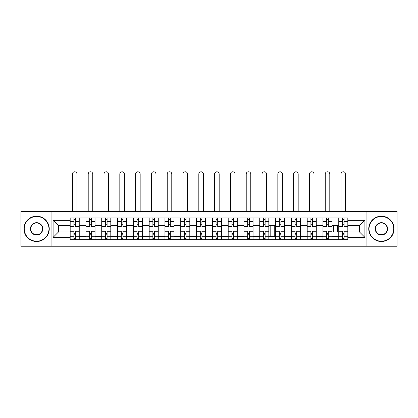 <?xml version="1.0" encoding="UTF-8"?>
<svg xmlns="http://www.w3.org/2000/svg" width="418" height="418" viewBox="0 0 418 418"><rect width="100%" height="100%" fill="white"/><g stroke="black" fill="none" stroke-linecap="round" stroke-linejoin="round"><path stroke-width="0.63" d="M20.9 246.223L397.1 246.223L397.1 211.482L20.9 211.482L20.9 246.223M85.93 239.744L85.93 221.054L79.242 221.054L79.242 239.744M79.242 221.054L79.242 217.966M85.93 221.054L85.93 217.966M95.048 217.966L95.048 239.744M101.731 239.744L101.731 217.966M110.848 217.966L110.848 239.744M117.531 239.744L117.531 217.966M126.649 217.966L126.649 239.744M133.337 239.744L133.337 217.966M142.449 217.966L142.449 239.744M149.137 239.744L149.137 217.966M158.255 217.966L158.255 239.744M164.938 239.744L164.938 217.966M174.055 217.966L174.055 239.744M180.738 239.744L180.738 217.966M189.856 217.966L189.856 239.744M196.544 239.744L196.544 217.966M205.656 217.966L205.656 239.744M212.344 239.744L212.344 217.966M221.456 217.966L221.456 239.744M228.144 239.744L228.144 217.966M237.262 217.966L237.262 239.744M243.945 239.744L243.945 217.966M253.062 217.966L253.062 239.744M259.745 239.744L259.745 217.966M275.551 239.744L275.551 231.995L268.863 231.995L268.863 217.966M268.863 231.995L268.863 239.744M275.551 231.995L275.551 217.966M284.663 217.966L284.663 239.744M291.351 239.744L291.351 217.966M300.469 217.966L300.469 239.744M307.152 239.744L307.152 217.966M316.269 217.966L316.269 239.744M322.952 239.744L322.952 217.966M332.07 217.966L332.07 239.744M338.758 239.744L338.758 217.966M338.758 231.995L332.07 231.995M322.952 231.995L316.269 231.995M307.152 231.995L300.469 231.995M291.351 231.995L284.663 231.995M259.745 231.995L253.062 231.995M243.945 231.995L237.262 231.995M228.144 231.995L221.456 231.995M212.344 231.995L205.656 231.995M196.544 231.995L189.856 231.995M180.738 231.995L174.055 231.995M164.938 231.995L158.255 231.995M149.137 231.995L142.449 231.995M133.337 231.995L126.649 231.995M117.531 231.995L110.848 231.995M101.731 231.995L95.048 231.995M85.93 231.995L79.242 231.995M337.441 231.995L337.441 225.715M333.386 225.715L333.386 231.995M274.234 236.651L274.234 225.715M270.18 225.715L270.18 236.651M338.758 225.715L332.07 225.715M322.952 225.715L316.269 225.715M307.152 225.715L300.469 225.715M291.351 225.715L284.663 225.715M275.551 225.715L268.863 225.715M259.745 225.715L253.062 225.715M243.945 225.715L237.262 225.715M228.144 225.715L221.456 225.715M212.344 225.715L205.656 225.715M196.544 225.715L189.856 225.715M180.738 225.715L174.055 225.715M164.938 225.715L158.255 225.715M149.137 225.715L142.449 225.715M133.337 225.715L126.649 225.715M117.531 225.715L110.848 225.715M101.731 225.715L95.048 225.715M85.93 225.715L79.242 225.715M58.478 231.995L70.13 231.995L70.13 225.715L58.478 225.715L58.478 231.995L53.112 237.361L53.112 220.343L70.13 220.343L70.13 225.715M347.87 225.715L347.87 231.995L359.522 231.995L359.522 225.715L347.87 225.715L347.87 217.966L70.13 217.966L70.13 220.343M347.87 220.343L364.888 220.343L364.888 237.361L347.87 237.361L347.87 231.995M70.13 231.995L70.13 239.744L347.87 239.744L347.87 237.361M70.13 237.361L53.112 237.361M366.915 246.223L366.915 211.482M51.085 246.223L51.085 211.482M75.496 238.223L73.876 238.223M73.876 219.481L75.496 219.481M91.296 238.223L89.677 238.223M89.677 219.481L91.296 219.481M107.102 238.223L105.477 238.223M105.477 219.481L107.102 219.481M122.902 238.223L121.283 238.223M121.283 219.481L122.902 219.481M138.703 238.223L137.083 238.223M137.083 219.481L138.703 219.481M154.503 238.223L152.883 238.223M152.883 219.481L154.503 219.481M170.309 238.223L168.684 238.223M168.684 219.481L170.309 219.481M186.109 238.223L184.49 238.223M184.49 219.481L186.109 219.481M201.91 238.223L200.29 238.223M200.29 219.481L201.91 219.481M217.71 238.223L216.09 238.223M216.09 219.481L217.71 219.481M233.51 238.223L231.891 238.223M231.891 219.481L233.51 219.481M249.316 238.223L247.691 238.223M247.691 219.481L249.316 219.481M265.116 238.223L263.497 238.223M263.497 219.481L265.116 219.481M280.917 238.223L279.297 238.223M279.297 219.481L280.917 219.481M296.717 238.223L295.098 238.223M295.098 219.481L296.717 219.481M312.523 238.223L310.898 238.223M310.898 219.481L312.523 219.481M328.323 238.223L326.704 238.223M326.704 219.481L328.323 219.481M344.124 238.223L342.504 238.223M342.504 219.481L344.124 219.481M53.112 220.343L58.478 225.715M359.522 231.995L364.888 237.361M359.522 225.715L364.888 220.343M79.195 239.744L79.195 226.472L75.496 226.472L75.496 217.966M73.876 217.966L73.876 226.472L70.177 226.472L70.177 217.966M76.964 211.482L76.964 174.055A2.278 2.278 0 0 0 74.686 171.777A2.278 2.278 0 0 0 72.408 174.055L72.408 211.482M79.195 226.472L79.195 217.966M70.177 239.744L70.177 231.232L73.876 231.232L73.876 239.744M75.496 239.744L75.496 231.232L79.195 231.232M73.876 224.247L75.496 224.247M70.177 231.232L70.177 226.472M75.496 233.463L73.876 233.463M75.496 238.427L73.876 238.427M73.876 234.78L75.496 234.78M75.496 222.93L73.876 222.93M73.876 219.283L75.496 219.283M94.996 239.744L94.996 226.472L91.296 226.472L91.296 217.966M89.677 217.966L89.677 226.472L85.983 226.472L85.983 217.966M92.765 211.482L92.765 174.055A2.278 2.278 0 0 0 90.487 171.777A2.278 2.278 0 0 0 88.208 174.055L88.208 211.482M94.996 226.472L94.996 217.966M85.983 239.744L85.983 231.232L89.677 231.232L89.677 239.744M91.296 239.744L91.296 231.232L94.996 231.232M89.677 224.247L91.296 224.247M85.983 231.232L85.983 226.472M91.296 233.463L89.677 233.463M91.296 238.427L89.677 238.427M89.677 234.78L91.296 234.78M91.296 222.93L89.677 222.93M89.677 219.283L91.296 219.283M110.796 239.744L110.796 226.472L107.102 226.472L107.102 217.966M105.477 217.966L105.477 226.472L101.783 226.472L101.783 217.966M108.57 211.482L108.57 174.055A2.278 2.278 0 0 0 106.287 171.777A2.278 2.278 0 0 0 104.009 174.055L104.009 211.482M110.796 226.472L110.796 217.966M101.783 239.744L101.783 231.232L105.477 231.232L105.477 239.744M107.102 239.744L107.102 231.232L110.796 231.232M105.477 224.247L107.102 224.247M101.783 231.232L101.783 226.472M107.102 233.463L105.477 233.463M107.102 238.427L105.477 238.427M105.477 234.78L107.102 234.78M107.102 222.93L105.477 222.93M105.477 219.283L107.102 219.283M126.597 239.744L126.597 226.472L122.902 226.472L122.902 217.966M121.283 217.966L121.283 226.472L117.583 226.472L117.583 217.966M124.371 211.482L124.371 174.055A2.278 2.278 0 0 0 122.093 171.777A2.278 2.278 0 0 0 119.814 174.055L119.814 211.482M126.597 226.472L126.597 217.966M117.583 239.744L117.583 231.232L121.283 231.232L121.283 239.744M122.902 239.744L122.902 231.232L126.597 231.232M121.283 224.247L122.902 224.247M117.583 231.232L117.583 226.472M122.902 233.463L121.283 233.463M122.902 238.427L121.283 238.427M121.283 234.78L122.902 234.78M122.902 222.93L121.283 222.93M121.283 219.283L122.902 219.283M142.402 239.744L142.402 226.472L138.703 226.472L138.703 217.966M137.083 217.966L137.083 226.472L133.384 226.472L133.384 217.966M140.171 211.482L140.171 174.055A2.278 2.278 0 0 0 137.893 171.777A2.278 2.278 0 0 0 135.615 174.055L135.615 211.482M142.402 226.472L142.402 217.966M133.384 239.744L133.384 231.232L137.083 231.232L137.083 239.744M138.703 239.744L138.703 231.232L142.402 231.232M137.083 224.247L138.703 224.247M133.384 231.232L133.384 226.472M138.703 233.463L137.083 233.463M138.703 238.427L137.083 238.427M137.083 234.78L138.703 234.78M138.703 222.93L137.083 222.93M137.083 219.283L138.703 219.283M158.203 239.744L158.203 226.472L154.503 226.472L154.503 217.966M152.883 217.966L152.883 226.472L149.189 226.472L149.189 217.966M155.971 211.482L155.971 174.055A2.278 2.278 0 0 0 153.693 171.777A2.278 2.278 0 0 0 151.415 174.055L151.415 211.482M158.203 226.472L158.203 217.966M149.189 239.744L149.189 231.232L152.883 231.232L152.883 239.744M154.503 239.744L154.503 231.232L158.203 231.232M152.883 224.247L154.503 224.247M149.189 231.232L149.189 226.472M154.503 233.463L152.883 233.463M154.503 238.427L152.883 238.427M152.883 234.78L154.503 234.78M154.503 222.93L152.883 222.93M152.883 219.283L154.503 219.283M36.601 241.212A12.357 12.357 0 0 0 48.958 228.855A12.357 12.357 0 0 0 36.601 216.498A12.357 12.357 0 0 0 24.244 228.855A12.357 12.357 0 0 0 36.601 241.212M36.601 216.19A12.66 12.66 0 0 1 49.261 228.855A12.66 12.66 0 0 1 36.601 241.515A12.66 12.66 0 0 1 23.941 228.855A12.66 12.66 0 0 1 36.601 216.19M36.601 235.031A6.181 6.181 0 0 1 30.42 228.855A6.181 6.181 0 0 1 36.601 222.674A6.181 6.181 0 0 1 42.777 228.855A6.181 6.181 0 0 1 36.601 235.031M36.601 222.977A5.873 5.873 0 0 0 30.723 228.855A5.873 5.873 0 0 0 36.601 234.728A5.873 5.873 0 0 0 42.474 228.855A5.873 5.873 0 0 0 36.601 222.977M381.399 241.212A12.357 12.357 0 0 0 393.756 228.855A12.357 12.357 0 0 0 381.399 216.498A12.357 12.357 0 0 0 369.042 228.855A12.357 12.357 0 0 0 381.399 241.212M381.399 216.19A12.66 12.66 0 0 1 394.059 228.855A12.66 12.66 0 0 1 381.399 241.515A12.66 12.66 0 0 1 368.739 228.855A12.66 12.66 0 0 1 381.399 216.19M381.399 235.031A6.181 6.181 0 0 1 375.223 228.855A6.181 6.181 0 0 1 381.399 222.674A6.181 6.181 0 0 1 387.58 228.855A6.181 6.181 0 0 1 381.399 235.031M381.399 222.977A5.873 5.873 0 0 0 375.526 228.855A5.873 5.873 0 0 0 381.399 234.728A5.873 5.873 0 0 0 387.277 228.855A5.873 5.873 0 0 0 381.399 222.977M174.003 239.744L174.003 226.472L170.309 226.472L170.309 217.966M168.684 217.966L168.684 226.472L164.99 226.472L164.99 217.966M171.777 211.482L171.777 174.055A2.278 2.278 0 0 0 169.494 171.777A2.278 2.278 0 0 0 167.216 174.055L167.216 211.482M174.003 226.472L174.003 217.966M164.99 239.744L164.99 231.232L168.684 231.232L168.684 239.744M170.309 239.744L170.309 231.232L174.003 231.232M168.684 224.247L170.309 224.247M164.99 231.232L164.99 226.472M170.309 233.463L168.684 233.463M170.309 238.427L168.684 238.427M168.684 234.78L170.309 234.78M170.309 222.93L168.684 222.93M168.684 219.283L170.309 219.283M189.803 239.744L189.803 226.472L186.109 226.472L186.109 217.966M184.49 217.966L184.49 226.472L180.79 226.472L180.79 217.966M187.577 211.482L187.577 174.055A2.278 2.278 0 0 0 185.299 171.777A2.278 2.278 0 0 0 183.016 174.055L183.016 211.482M189.803 226.472L189.803 217.966M180.79 239.744L180.79 231.232L184.49 231.232L184.49 239.744M186.109 239.744L186.109 231.232L189.803 231.232M184.49 224.247L186.109 224.247M180.79 231.232L180.79 226.472M186.109 233.463L184.49 233.463M186.109 238.427L184.49 238.427M184.49 234.78L186.109 234.78M186.109 222.93L184.49 222.93M184.49 219.283L186.109 219.283M205.609 239.744L205.609 226.472L201.91 226.472L201.91 217.966M200.29 217.966L200.29 226.472L196.591 226.472L196.591 217.966M203.378 211.482L203.378 174.055A2.278 2.278 0 0 0 201.1 171.777A2.278 2.278 0 0 0 198.822 174.055L198.822 211.482M205.609 226.472L205.609 217.966M196.591 239.744L196.591 231.232L200.29 231.232L200.29 239.744M201.91 239.744L201.91 231.232L205.609 231.232M200.29 224.247L201.91 224.247M196.591 231.232L196.591 226.472M201.91 233.463L200.29 233.463M201.91 238.427L200.29 238.427M200.29 234.78L201.91 234.78M201.91 222.93L200.29 222.93M200.29 219.283L201.91 219.283M221.409 239.744L221.409 226.472L217.71 226.472L217.71 217.966M216.09 217.966L216.09 226.472L212.391 226.472L212.391 217.966M219.178 211.482L219.178 174.055A2.278 2.278 0 0 0 216.9 171.777A2.278 2.278 0 0 0 214.622 174.055L214.622 211.482M221.409 226.472L221.409 217.966M212.391 239.744L212.391 231.232L216.09 231.232L216.09 239.744M217.71 239.744L217.71 231.232L221.409 231.232M216.09 224.247L217.71 224.247M212.391 231.232L212.391 226.472M217.71 233.463L216.09 233.463M217.71 238.427L216.09 238.427M216.09 234.78L217.71 234.78M217.71 222.93L216.09 222.93M216.09 219.283L217.71 219.283M237.21 239.744L237.21 226.472L233.51 226.472L233.51 217.966M231.891 217.966L231.891 226.472L228.197 226.472L228.197 217.966M234.984 211.482L234.984 174.055A2.278 2.278 0 0 0 232.701 171.777A2.278 2.278 0 0 0 230.422 174.055L230.422 211.482M237.21 226.472L237.21 217.966M228.197 239.744L228.197 231.232L231.891 231.232L231.891 239.744M233.51 239.744L233.51 231.232L237.21 231.232M231.891 224.247L233.51 224.247M228.197 231.232L228.197 226.472M233.51 233.463L231.891 233.463M233.51 238.427L231.891 238.427M231.891 234.78L233.51 234.78M233.51 222.93L231.891 222.93M231.891 219.283L233.51 219.283M253.01 239.744L253.01 226.472L249.316 226.472L249.316 217.966M247.691 217.966L247.691 226.472L243.997 226.472L243.997 217.966M250.784 211.482L250.784 174.055A2.278 2.278 0 0 0 248.506 171.777A2.278 2.278 0 0 0 246.223 174.055L246.223 211.482M253.01 226.472L253.01 217.966M243.997 239.744L243.997 231.232L247.691 231.232L247.691 239.744M249.316 239.744L249.316 231.232L253.01 231.232M247.691 224.247L249.316 224.247M243.997 231.232L243.997 226.472M249.316 233.463L247.691 233.463M249.316 238.427L247.691 238.427M247.691 234.78L249.316 234.78M249.316 222.93L247.691 222.93M247.691 219.283L249.316 219.283M268.811 239.744L268.811 226.472L265.116 226.472L265.116 217.966M263.497 217.966L263.497 226.472L259.797 226.472L259.797 217.966M266.585 211.482L266.585 174.055A2.278 2.278 0 0 0 264.307 171.777A2.278 2.278 0 0 0 262.029 174.055L262.029 211.482M268.811 226.472L268.811 217.966M259.797 239.744L259.797 231.232L263.497 231.232L263.497 239.744M265.116 239.744L265.116 231.232L268.811 231.232M263.497 224.247L265.116 224.247M259.797 231.232L259.797 226.472M265.116 233.463L263.497 233.463M265.116 238.427L263.497 238.427M263.497 234.78L265.116 234.78M265.116 222.93L263.497 222.93M263.497 219.283L265.116 219.283M284.616 239.744L284.616 226.472L280.917 226.472L280.917 217.966M279.297 217.966L279.297 226.472L275.598 226.472L275.598 217.966M282.385 211.482L282.385 174.055A2.278 2.278 0 0 0 280.107 171.777A2.278 2.278 0 0 0 277.829 174.055L277.829 211.482M284.616 226.472L284.616 217.966M275.598 226.472L275.598 231.232L279.297 231.232L279.297 239.744M275.598 239.744L275.598 236.113L279.297 236.113M280.917 239.744L280.917 231.232L284.616 231.232M279.297 224.247L280.917 224.247M280.917 233.463L279.297 233.463M280.917 238.427L279.297 238.427M279.297 234.78L280.917 234.78M280.917 222.93L279.297 222.93M279.297 219.283L280.917 219.283M300.417 239.744L300.417 226.472L296.717 226.472L296.717 217.966M295.098 217.966L295.098 226.472L291.403 226.472L291.403 217.966M298.186 211.482L298.186 174.055A2.278 2.278 0 0 0 295.907 171.777A2.278 2.278 0 0 0 293.629 174.055L293.629 211.482M300.417 226.472L300.417 217.966M291.403 239.744L291.403 231.232L295.098 231.232L295.098 239.744M296.717 239.744L296.717 231.232L300.417 231.232M295.098 224.247L296.717 224.247M291.403 231.232L291.403 226.472M296.717 233.463L295.098 233.463M296.717 238.427L295.098 238.427M295.098 234.78L296.717 234.78M296.717 222.93L295.098 222.93M295.098 219.283L296.717 219.283M316.217 239.744L316.217 226.472L312.523 226.472L312.523 217.966M310.898 217.966L310.898 226.472L307.204 226.472L307.204 217.966M313.991 211.482L313.991 174.055A2.278 2.278 0 0 0 311.713 171.777A2.278 2.278 0 0 0 309.43 174.055L309.43 211.482M316.217 226.472L316.217 217.966M307.204 239.744L307.204 231.232L310.898 231.232L310.898 239.744M312.523 239.744L312.523 231.232L316.217 231.232M310.898 224.247L312.523 224.247M307.204 231.232L307.204 226.472M312.523 233.463L310.898 233.463M312.523 238.427L310.898 238.427M310.898 234.78L312.523 234.78M312.523 222.93L310.898 222.93M310.898 219.283L312.523 219.283M332.017 239.744L332.017 226.472L328.323 226.472L328.323 217.966M326.704 217.966L326.704 226.472L323.004 226.472L323.004 217.966M329.792 211.482L329.792 174.055A2.278 2.278 0 0 0 327.513 171.777A2.278 2.278 0 0 0 325.235 174.055L325.235 211.482M332.017 226.472L332.017 217.966M323.004 239.744L323.004 231.232L326.704 231.232L326.704 239.744M328.323 239.744L328.323 231.232L332.017 231.232M326.704 224.247L328.323 224.247M323.004 231.232L323.004 226.472M328.323 233.463L326.704 233.463M328.323 238.427L326.704 238.427M326.704 234.78L328.323 234.78M328.323 222.93L326.704 222.93M326.704 219.283L328.323 219.283M347.823 239.744L347.823 226.472L344.124 226.472L344.124 217.966M342.504 217.966L342.504 226.472L338.805 226.472L338.805 217.966M345.592 211.482L345.592 174.055A2.278 2.278 0 0 0 343.314 171.777A2.278 2.278 0 0 0 341.036 174.055L341.036 211.482M347.823 226.472L347.823 217.966M338.805 239.744L338.805 231.232L342.504 231.232L342.504 239.744M344.124 239.744L344.124 231.232L347.823 231.232M342.504 224.247L344.124 224.247M338.805 231.232L338.805 226.472M344.124 233.463L342.504 233.463M344.124 238.427L342.504 238.427M342.504 234.78L344.124 234.78M344.124 222.93L342.504 222.93M342.504 219.283L344.124 219.283M322.952 221.054L316.269 221.054M307.152 221.054L300.469 221.054M291.351 221.054L284.663 221.054M275.551 221.054L268.863 221.054M259.745 221.054L253.062 221.054M243.945 221.054L237.262 221.054M228.144 221.054L221.456 221.054M212.344 221.054L205.656 221.054M196.544 221.054L189.856 221.054M180.738 221.054L174.055 221.054M164.938 221.054L158.255 221.054M149.137 221.054L142.449 221.054M133.337 221.054L126.649 221.054M117.531 221.054L110.848 221.054M101.731 221.054L95.048 221.054M338.758 221.054L332.07 221.054M322.952 236.651L316.269 236.651M307.152 236.651L300.469 236.651M291.351 236.651L284.663 236.651M275.551 236.651L268.863 236.651M259.745 236.651L253.062 236.651M243.945 236.651L237.262 236.651M228.144 236.651L221.456 236.651M212.344 236.651L205.656 236.651M196.544 236.651L189.856 236.651M180.738 236.651L174.055 236.651M164.938 236.651L158.255 236.651M149.137 236.651L142.449 236.651M133.337 236.651L126.649 236.651M117.531 236.651L110.848 236.651M101.731 236.651L95.048 236.651M85.93 236.651L79.242 236.651M338.758 236.651L332.07 236.651M79.195 221.456L75.496 221.456M73.876 221.456L70.177 221.456M73.876 221.592L70.177 221.592M73.876 236.113L70.177 236.113M73.876 236.248L70.177 236.248M79.195 236.248L75.496 236.248M79.195 221.592L75.496 221.592M79.195 236.113L75.496 236.113M94.996 221.456L91.296 221.456M89.677 221.456L85.983 221.456M89.677 221.592L85.983 221.592M89.677 236.113L85.983 236.113M89.677 236.248L85.983 236.248M94.996 236.248L91.296 236.248M94.996 221.592L91.296 221.592M94.996 236.113L91.296 236.113M110.796 221.456L107.102 221.456M105.477 221.456L101.783 221.456M105.477 221.592L101.783 221.592M105.477 236.113L101.783 236.113M105.477 236.248L101.783 236.248M110.796 236.248L107.102 236.248M110.796 221.592L107.102 221.592M110.796 236.113L107.102 236.113M126.597 221.456L122.902 221.456M121.283 221.456L117.583 221.456M121.283 221.592L117.583 221.592M121.283 236.113L117.583 236.113M121.283 236.248L117.583 236.248M126.597 236.248L122.902 236.248M126.597 221.592L122.902 221.592M126.597 236.113L122.902 236.113M142.402 221.456L138.703 221.456M137.083 221.456L133.384 221.456M137.083 221.592L133.384 221.592M137.083 236.113L133.384 236.113M137.083 236.248L133.384 236.248M142.402 236.248L138.703 236.248M142.402 221.592L138.703 221.592M142.402 236.113L138.703 236.113M158.203 221.456L154.503 221.456M152.883 221.456L149.189 221.456M152.883 221.592L149.189 221.592M152.883 236.113L149.189 236.113M152.883 236.248L149.189 236.248M158.203 236.248L154.503 236.248M158.203 221.592L154.503 221.592M158.203 236.113L154.503 236.113M174.003 221.456L170.309 221.456M168.684 221.456L164.99 221.456M168.684 221.592L164.99 221.592M168.684 236.113L164.99 236.113M168.684 236.248L164.99 236.248M174.003 236.248L170.309 236.248M174.003 221.592L170.309 221.592M174.003 236.113L170.309 236.113M189.803 221.456L186.109 221.456M184.49 221.456L180.79 221.456M184.49 221.592L180.79 221.592M184.49 236.113L180.79 236.113M184.49 236.248L180.79 236.248M189.803 236.248L186.109 236.248M189.803 221.592L186.109 221.592M189.803 236.113L186.109 236.113M205.609 221.456L201.91 221.456M200.29 221.456L196.591 221.456M200.29 221.592L196.591 221.592M200.29 236.113L196.591 236.113M200.29 236.248L196.591 236.248M205.609 236.248L201.91 236.248M205.609 221.592L201.91 221.592M205.609 236.113L201.91 236.113M221.409 221.456L217.71 221.456M216.09 221.456L212.391 221.456M216.09 221.592L212.391 221.592M216.09 236.113L212.391 236.113M216.09 236.248L212.391 236.248M221.409 236.248L217.71 236.248M221.409 221.592L217.71 221.592M221.409 236.113L217.71 236.113M237.21 221.456L233.51 221.456M231.891 221.456L228.197 221.456M231.891 221.592L228.197 221.592M231.891 236.113L228.197 236.113M231.891 236.248L228.197 236.248M237.21 236.248L233.51 236.248M237.21 221.592L233.51 221.592M237.21 236.113L233.51 236.113M253.01 221.456L249.316 221.456M247.691 221.456L243.997 221.456M247.691 221.592L243.997 221.592M247.691 236.113L243.997 236.113M247.691 236.248L243.997 236.248M253.01 236.248L249.316 236.248M253.01 221.592L249.316 221.592M253.01 236.113L249.316 236.113M268.811 221.456L265.116 221.456M263.497 221.456L259.797 221.456M263.497 221.592L259.797 221.592M263.497 236.113L259.797 236.113M263.497 236.248L259.797 236.248M268.811 236.248L265.116 236.248M268.811 221.592L265.116 221.592M268.811 236.113L265.116 236.113M284.616 221.456L280.917 221.456M279.297 221.456L275.598 221.456M279.297 221.592L275.598 221.592M279.297 236.248L275.598 236.248M284.616 236.248L280.917 236.248M284.616 221.592L280.917 221.592M284.616 236.113L280.917 236.113M300.417 221.456L296.717 221.456M295.098 221.456L291.403 221.456M295.098 221.592L291.403 221.592M295.098 236.113L291.403 236.113M295.098 236.248L291.403 236.248M300.417 236.248L296.717 236.248M300.417 221.592L296.717 221.592M300.417 236.113L296.717 236.113M316.217 221.456L312.523 221.456M310.898 221.456L307.204 221.456M310.898 221.592L307.204 221.592M310.898 236.113L307.204 236.113M310.898 236.248L307.204 236.248M316.217 236.248L312.523 236.248M316.217 221.592L312.523 221.592M316.217 236.113L312.523 236.113M332.017 221.456L328.323 221.456M326.704 221.456L323.004 221.456M326.704 221.592L323.004 221.592M326.704 236.113L323.004 236.113M326.704 236.248L323.004 236.248M332.017 236.248L328.323 236.248M332.017 221.592L328.323 221.592M332.017 236.113L328.323 236.113M347.823 221.456L344.124 221.456M342.504 221.456L338.805 221.456M342.504 221.592L338.805 221.592M342.504 236.113L338.805 236.113M342.504 236.248L338.805 236.248M347.823 236.248L344.124 236.248M347.823 221.592L344.124 221.592M347.823 236.113L344.124 236.113"/></g></svg>
